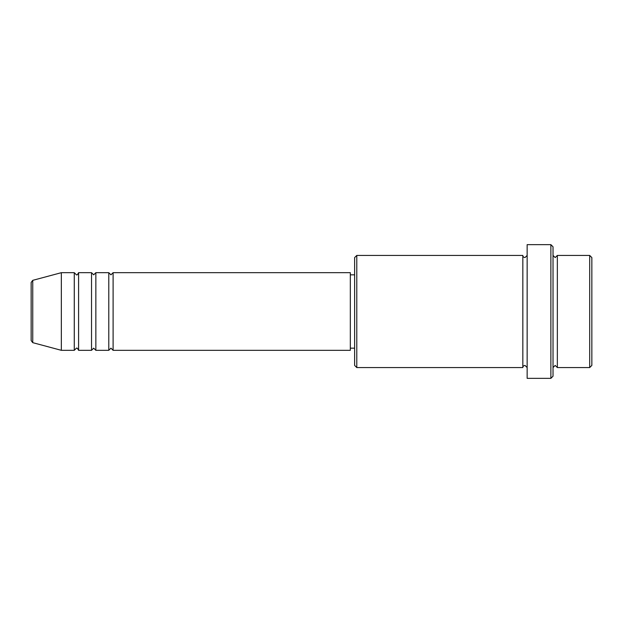 <?xml version="1.0" encoding="UTF-8"?>
<svg xmlns="http://www.w3.org/2000/svg" width="623" height="623" viewBox="0 0 623 623"><rect width="100%" height="100%" fill="white"/><g stroke="black" fill="none" stroke-linecap="round" stroke-linejoin="round"><path stroke-width="0.93" d="M31.15 340.571L31.15 282.429L32.746 280.342L32.746 342.658L31.15 340.571M113.098 272.679L113.098 350.321L350.321 350.321L350.321 272.679L113.098 272.679L110.941 274.836L108.784 272.679L108.784 350.321L95.849 350.321L95.849 272.679L108.784 272.679M91.534 272.679L91.534 350.321L78.591 350.321L78.591 272.679L91.534 272.679L93.691 274.836L95.849 272.679M74.277 272.679L74.277 350.321L61.342 350.321L61.342 272.679L74.277 272.679L76.434 274.836C76.933 275.288 77.657 274.572 78.591 272.679M589.693 255.43L591.85 257.587L591.85 365.413L589.693 367.57L589.693 255.43L557.344 255.43L557.344 367.57L589.693 367.57M356.784 367.57L354.627 365.413L354.627 257.587L356.784 255.43L356.784 367.57L522.837 367.57L522.837 255.43C522.806 256.567 523.522 257.283 524.994 257.587L527.151 255.43M550.872 244.644L553.029 246.801L553.029 376.199L550.872 378.356L550.872 244.644L527.151 244.644L527.151 378.356L550.872 378.356M553.029 255.43L555.186 257.587L557.344 255.43M350.321 348.164L354.627 348.164M32.746 342.658L61.342 350.321M32.746 280.342L61.342 272.679M356.784 255.43L522.837 255.43M350.321 274.836L354.627 274.836M522.837 367.57C522.806 366.433 523.522 365.717 524.994 365.413L527.151 367.57M557.344 367.57L555.186 365.413L553.029 367.57M78.591 350.321C77.657 348.428 76.933 347.712 76.434 348.164L74.277 350.321M95.849 350.321L93.691 348.164L91.534 350.321M113.098 350.321L110.941 348.164L108.784 350.321"/></g></svg>

